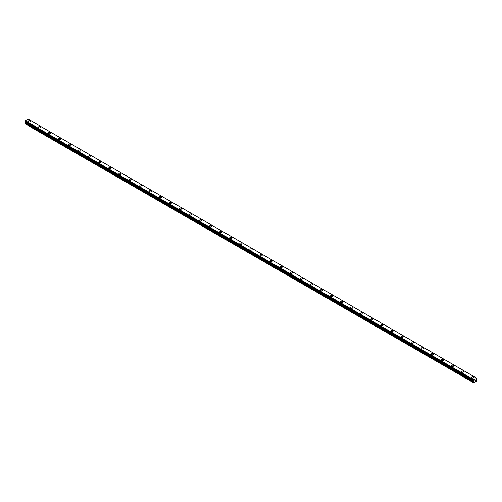 <?xml version="1.0" encoding="UTF-8"?>
<svg xmlns="http://www.w3.org/2000/svg" width="502" height="502" viewBox="0 0 502 502"><rect width="100%" height="100%" fill="white"/><g stroke="black" fill="none" stroke-linecap="round" stroke-linejoin="round"><path stroke-width="0.75" d="M28.168 121.471A1.129 0.653 180 0 1 28.865 120.869A1.129 0.653 180 0 1 30.095 121.007A1.129 0.653 180 0 1 30.427 121.471A1.129 0.653 180 0 1 29.731 122.074A1.129 0.653 180 0 1 28.501 121.93A1.129 0.653 180 0 1 28.168 121.471A1.129 0.653 180 0 1 28.865 120.869A1.129 0.653 180 0 1 30.095 121.013A1.129 0.653 180 0 1 30.427 121.471M38.246 127.288A1.129 0.653 180 0 1 38.943 126.686A1.129 0.653 180 0 1 40.173 126.824A1.129 0.653 180 0 1 40.505 127.288A1.129 0.653 180 0 1 39.809 127.891A1.129 0.653 180 0 1 38.579 127.746A1.129 0.653 180 0 1 38.246 127.288A1.129 0.653 180 0 1 38.943 126.686A1.129 0.653 180 0 1 40.173 126.83A1.129 0.653 180 0 1 40.505 127.288M48.324 133.105A1.129 0.653 180 0 1 49.02 132.503A1.129 0.653 180 0 1 50.25 132.647A1.129 0.653 180 0 1 50.583 133.105A1.129 0.653 180 0 1 49.886 133.708A1.129 0.653 180 0 1 48.656 133.563A1.129 0.653 180 0 1 48.324 133.105A1.129 0.653 180 0 1 49.02 132.503A1.129 0.653 180 0 1 50.25 132.647A1.129 0.653 180 0 1 50.583 133.105M58.401 138.922A1.129 0.653 180 0 1 59.098 138.32A1.129 0.653 180 0 1 60.328 138.464A1.129 0.653 180 0 1 60.66 138.922A1.129 0.653 180 0 1 59.964 139.525A1.129 0.653 180 0 1 58.734 139.387A1.129 0.653 180 0 1 58.401 138.922A1.129 0.653 180 0 1 59.098 138.326A1.129 0.653 180 0 1 60.328 138.464A1.129 0.653 180 0 1 60.66 138.922M68.479 144.739A1.129 0.653 180 0 1 69.176 144.137A1.129 0.653 180 0 1 70.405 144.281A1.129 0.653 180 0 1 70.738 144.745A1.129 0.653 180 0 1 70.042 145.342A1.129 0.653 180 0 1 68.812 145.203A1.129 0.653 180 0 1 68.479 144.739A1.129 0.653 180 0 1 69.176 144.143A1.129 0.653 180 0 1 70.405 144.281A1.129 0.653 180 0 1 70.738 144.739M78.557 150.562A1.129 0.653 180 0 1 79.253 149.96A1.129 0.653 180 0 1 80.483 150.098A1.129 0.653 180 0 1 80.816 150.562A1.129 0.653 180 0 1 80.119 151.158A1.129 0.653 180 0 1 78.889 151.02A1.129 0.653 180 0 1 78.557 150.562A1.129 0.653 180 0 1 79.253 149.96A1.129 0.653 180 0 1 80.483 150.098A1.129 0.653 180 0 1 80.816 150.562M90.561 155.921A1.129 0.653 180 0 1 90.893 156.379A1.129 0.653 180 0 1 90.197 156.982A1.129 0.653 180 0 1 88.967 156.837A1.129 0.653 180 0 1 88.634 156.379A1.129 0.653 180 0 1 89.331 155.777A1.129 0.653 180 0 1 90.561 155.921M88.634 156.379A1.129 0.653 180 0 1 89.331 155.777A1.129 0.653 180 0 1 90.561 155.915A1.129 0.653 180 0 1 90.893 156.379M98.712 162.196A1.129 0.653 180 0 1 99.409 161.594A1.129 0.653 180 0 1 100.638 161.738A1.129 0.653 180 0 1 100.971 162.196A1.129 0.653 180 0 1 100.275 162.799A1.129 0.653 180 0 1 99.045 162.654A1.129 0.653 180 0 1 98.712 162.196A1.129 0.653 180 0 1 99.409 161.594A1.129 0.653 180 0 1 100.638 161.738A1.129 0.653 180 0 1 100.971 162.196M108.79 168.013A1.129 0.653 180 0 1 109.486 167.411A1.129 0.653 180 0 1 110.716 167.555A1.129 0.653 180 0 1 111.049 168.013A1.129 0.653 180 0 1 110.352 168.616A1.129 0.653 180 0 1 109.122 168.471A1.129 0.653 180 0 1 108.79 168.013A1.129 0.653 180 0 1 109.486 167.411A1.129 0.653 180 0 1 110.716 167.555A1.129 0.653 180 0 1 111.049 168.013M118.867 173.836A1.129 0.653 180 0 1 119.564 173.234A1.129 0.653 180 0 1 120.794 173.372A1.129 0.653 180 0 1 121.12 173.836M120.794 173.372A1.129 0.653 180 0 1 121.12 173.83A1.129 0.653 180 0 1 120.424 174.432A1.129 0.653 180 0 1 119.2 174.294A1.129 0.653 180 0 1 118.867 173.83A1.129 0.653 180 0 1 119.564 173.228A1.129 0.653 180 0 1 120.794 173.372M128.945 179.647A1.129 0.653 180 0 1 129.641 179.051A1.129 0.653 180 0 1 130.871 179.189A1.129 0.653 180 0 1 131.198 179.653A1.129 0.653 180 0 1 130.501 180.249A1.129 0.653 180 0 1 129.271 180.111A1.129 0.653 180 0 1 128.945 179.647A1.129 0.653 180 0 1 129.641 179.051A1.129 0.653 180 0 1 130.871 179.189A1.129 0.653 180 0 1 131.198 179.647M139.023 185.47A1.129 0.653 180 0 1 139.719 184.868A1.129 0.653 180 0 1 140.949 185.006A1.129 0.653 180 0 1 141.275 185.47A1.129 0.653 180 0 1 140.579 186.073A1.129 0.653 180 0 1 139.349 185.928A1.129 0.653 180 0 1 139.023 185.47A1.129 0.653 180 0 1 139.719 184.868A1.129 0.653 180 0 1 140.949 185.012A1.129 0.653 180 0 1 141.275 185.47M149.1 191.287A1.129 0.653 180 0 1 149.797 190.685A1.129 0.653 180 0 1 151.027 190.823A1.129 0.653 180 0 1 151.353 191.287A1.129 0.653 180 0 1 150.656 191.889A1.129 0.653 180 0 1 149.427 191.745A1.129 0.653 180 0 1 149.1 191.287A1.129 0.653 180 0 1 149.797 190.685A1.129 0.653 180 0 1 151.027 190.829A1.129 0.653 180 0 1 151.353 191.287M159.178 197.104A1.129 0.653 180 0 1 159.874 196.502A1.129 0.653 180 0 1 161.104 196.646A1.129 0.653 180 0 1 161.431 197.104A1.129 0.653 180 0 1 160.734 197.706A1.129 0.653 180 0 1 159.504 197.562A1.129 0.653 180 0 1 159.178 197.104A1.129 0.653 180 0 1 159.874 196.502A1.129 0.653 180 0 1 161.104 196.646A1.129 0.653 180 0 1 161.431 197.104M169.256 202.921A1.129 0.653 180 0 1 169.952 202.319A1.129 0.653 180 0 1 171.182 202.463A1.129 0.653 180 0 1 171.508 202.927A1.129 0.653 180 0 1 170.812 203.523A1.129 0.653 180 0 1 169.582 203.385A1.129 0.653 180 0 1 169.256 202.921A1.129 0.653 180 0 1 169.952 202.325A1.129 0.653 180 0 1 171.182 202.463A1.129 0.653 180 0 1 171.508 202.921M179.333 208.738A1.129 0.653 180 0 1 180.03 208.135A1.129 0.653 180 0 1 181.26 208.28A1.129 0.653 180 0 1 181.586 208.744A1.129 0.653 180 0 1 180.889 209.34A1.129 0.653 180 0 1 179.66 209.202A1.129 0.653 180 0 1 179.333 208.738A1.129 0.653 180 0 1 180.03 208.142A1.129 0.653 180 0 1 181.26 208.28A1.129 0.653 180 0 1 181.586 208.738M189.411 214.561A1.129 0.653 180 0 1 190.107 213.959A1.129 0.653 180 0 1 191.331 214.097A1.129 0.653 180 0 1 191.664 214.561A1.129 0.653 180 0 1 190.967 215.157A1.129 0.653 180 0 1 189.737 215.019A1.129 0.653 180 0 1 189.411 214.561A1.129 0.653 180 0 1 190.107 213.959A1.129 0.653 180 0 1 191.331 214.097A1.129 0.653 180 0 1 191.664 214.561M199.482 220.378A1.129 0.653 180 0 1 200.179 219.776A1.129 0.653 180 0 1 201.409 219.914A1.129 0.653 180 0 1 201.741 220.378A1.129 0.653 180 0 1 201.045 220.98A1.129 0.653 180 0 1 199.815 220.836A1.129 0.653 180 0 1 199.482 220.378A1.129 0.653 180 0 1 200.179 219.776A1.129 0.653 180 0 1 201.409 219.92A1.129 0.653 180 0 1 201.741 220.378M209.56 226.195A1.129 0.653 180 0 1 210.256 225.593A1.129 0.653 180 0 1 211.486 225.737A1.129 0.653 180 0 1 211.819 226.195A1.129 0.653 180 0 1 211.122 226.797A1.129 0.653 180 0 1 209.892 226.653A1.129 0.653 180 0 1 209.56 226.195A1.129 0.653 180 0 1 210.256 225.593A1.129 0.653 180 0 1 211.486 225.737A1.129 0.653 180 0 1 211.819 226.195M219.638 232.012A1.129 0.653 180 0 1 220.334 231.409A1.129 0.653 180 0 1 221.564 231.554A1.129 0.653 180 0 1 221.897 232.012A1.129 0.653 180 0 1 221.2 232.614A1.129 0.653 180 0 1 219.97 232.476A1.129 0.653 180 0 1 219.638 232.012A1.129 0.653 180 0 1 220.334 231.416A1.129 0.653 180 0 1 221.564 231.554A1.129 0.653 180 0 1 221.897 232.012M229.715 237.829A1.129 0.653 180 0 1 230.412 237.226A1.129 0.653 180 0 1 231.642 237.371A1.129 0.653 180 0 1 231.974 237.835A1.129 0.653 180 0 1 231.278 238.431A1.129 0.653 180 0 1 230.048 238.293A1.129 0.653 180 0 1 229.715 237.829A1.129 0.653 180 0 1 230.412 237.233A1.129 0.653 180 0 1 231.642 237.371A1.129 0.653 180 0 1 231.974 237.829M239.793 243.652A1.129 0.653 180 0 1 240.489 243.05A1.129 0.653 180 0 1 241.719 243.188A1.129 0.653 180 0 1 242.052 243.652A1.129 0.653 180 0 1 241.355 244.248A1.129 0.653 180 0 1 240.125 244.11A1.129 0.653 180 0 1 239.793 243.652A1.129 0.653 180 0 1 240.489 243.05A1.129 0.653 180 0 1 241.719 243.188A1.129 0.653 180 0 1 242.052 243.652M251.797 249.011A1.129 0.653 180 0 1 252.129 249.469A1.129 0.653 180 0 1 251.433 250.071A1.129 0.653 180 0 1 250.203 249.927A1.129 0.653 180 0 1 249.87 249.469A1.129 0.653 180 0 1 250.567 248.867A1.129 0.653 180 0 1 251.797 249.011M249.87 249.469A1.129 0.653 180 0 1 250.567 248.867A1.129 0.653 180 0 1 251.797 249.005A1.129 0.653 180 0 1 252.129 249.469M259.948 255.286A1.129 0.653 180 0 1 260.645 254.683A1.129 0.653 180 0 1 261.875 254.821A1.129 0.653 180 0 1 262.207 255.286A1.129 0.653 180 0 1 261.511 255.888A1.129 0.653 180 0 1 260.281 255.744A1.129 0.653 180 0 1 259.948 255.286A1.129 0.653 180 0 1 260.645 254.683A1.129 0.653 180 0 1 261.875 254.828A1.129 0.653 180 0 1 262.207 255.286M270.026 261.103A1.129 0.653 180 0 1 270.722 260.5A1.129 0.653 180 0 1 271.952 260.645A1.129 0.653 180 0 1 272.285 261.103A1.129 0.653 180 0 1 271.588 261.705A1.129 0.653 180 0 1 270.358 261.561A1.129 0.653 180 0 1 270.026 261.103A1.129 0.653 180 0 1 270.722 260.5A1.129 0.653 180 0 1 271.952 260.645A1.129 0.653 180 0 1 272.285 261.103M280.103 266.926A1.129 0.653 180 0 1 280.8 266.324A1.129 0.653 180 0 1 282.03 266.462A1.129 0.653 180 0 1 282.362 266.926M282.03 266.462A1.129 0.653 180 0 1 282.362 266.92A1.129 0.653 180 0 1 281.666 267.522A1.129 0.653 180 0 1 280.436 267.384A1.129 0.653 180 0 1 280.103 266.92A1.129 0.653 180 0 1 280.8 266.317A1.129 0.653 180 0 1 282.03 266.462M290.181 272.737A1.129 0.653 180 0 1 290.878 272.14A1.129 0.653 180 0 1 292.108 272.279A1.129 0.653 180 0 1 292.44 272.743A1.129 0.653 180 0 1 291.744 273.339A1.129 0.653 180 0 1 290.514 273.201A1.129 0.653 180 0 1 290.181 272.737A1.129 0.653 180 0 1 290.878 272.14A1.129 0.653 180 0 1 292.108 272.279A1.129 0.653 180 0 1 292.44 272.737M300.259 278.56A1.129 0.653 180 0 1 300.955 277.957A1.129 0.653 180 0 1 302.185 278.095A1.129 0.653 180 0 1 302.518 278.56A1.129 0.653 180 0 1 301.821 279.162A1.129 0.653 180 0 1 300.591 279.018A1.129 0.653 180 0 1 300.259 278.56A1.129 0.653 180 0 1 300.955 277.957A1.129 0.653 180 0 1 302.185 278.102A1.129 0.653 180 0 1 302.518 278.56M310.336 284.377A1.129 0.653 180 0 1 311.033 283.774A1.129 0.653 180 0 1 312.263 283.912A1.129 0.653 180 0 1 312.589 284.377A1.129 0.653 180 0 1 311.893 284.979A1.129 0.653 180 0 1 310.669 284.835A1.129 0.653 180 0 1 310.336 284.377A1.129 0.653 180 0 1 311.033 283.774A1.129 0.653 180 0 1 312.263 283.919A1.129 0.653 180 0 1 312.589 284.377M320.414 290.194A1.129 0.653 180 0 1 321.111 289.591A1.129 0.653 180 0 1 322.34 289.736A1.129 0.653 180 0 1 322.667 290.194A1.129 0.653 180 0 1 321.97 290.796A1.129 0.653 180 0 1 320.74 290.652A1.129 0.653 180 0 1 320.414 290.194A1.129 0.653 180 0 1 321.111 289.591A1.129 0.653 180 0 1 322.34 289.736A1.129 0.653 180 0 1 322.667 290.194M330.492 296.011A1.129 0.653 180 0 1 331.188 295.408A1.129 0.653 180 0 1 332.418 295.552A1.129 0.653 180 0 1 332.744 296.011A1.129 0.653 180 0 1 332.048 296.613A1.129 0.653 180 0 1 330.818 296.475A1.129 0.653 180 0 1 330.492 296.011A1.129 0.653 180 0 1 331.188 295.414A1.129 0.653 180 0 1 332.418 295.552A1.129 0.653 180 0 1 332.744 296.011M340.569 301.827A1.129 0.653 180 0 1 341.266 301.225A1.129 0.653 180 0 1 342.496 301.369A1.129 0.653 180 0 1 342.822 301.834A1.129 0.653 180 0 1 342.126 302.43A1.129 0.653 180 0 1 340.896 302.292A1.129 0.653 180 0 1 340.569 301.827A1.129 0.653 180 0 1 341.266 301.231A1.129 0.653 180 0 1 342.496 301.369A1.129 0.653 180 0 1 342.822 301.827M350.647 307.651A1.129 0.653 180 0 1 351.344 307.048A1.129 0.653 180 0 1 352.573 307.186A1.129 0.653 180 0 1 352.9 307.651A1.129 0.653 180 0 1 352.203 308.247A1.129 0.653 180 0 1 350.973 308.109A1.129 0.653 180 0 1 350.647 307.651A1.129 0.653 180 0 1 351.344 307.048A1.129 0.653 180 0 1 352.573 307.186A1.129 0.653 180 0 1 352.9 307.651M360.725 313.468A1.129 0.653 180 0 1 361.421 312.865A1.129 0.653 180 0 1 362.651 313.003A1.129 0.653 180 0 1 362.977 313.468A1.129 0.653 180 0 1 362.281 314.07A1.129 0.653 180 0 1 361.051 313.926A1.129 0.653 180 0 1 360.725 313.468A1.129 0.653 180 0 1 361.421 312.865A1.129 0.653 180 0 1 362.651 313.01A1.129 0.653 180 0 1 362.977 313.468M370.802 319.285A1.129 0.653 180 0 1 371.499 318.682A1.129 0.653 180 0 1 372.729 318.826A1.129 0.653 180 0 1 373.055 319.285A1.129 0.653 180 0 1 372.358 319.887A1.129 0.653 180 0 1 371.129 319.743A1.129 0.653 180 0 1 370.802 319.285A1.129 0.653 180 0 1 371.499 318.682A1.129 0.653 180 0 1 372.729 318.826A1.129 0.653 180 0 1 373.055 319.285M380.88 325.101A1.129 0.653 180 0 1 381.576 324.499A1.129 0.653 180 0 1 382.8 324.643A1.129 0.653 180 0 1 383.133 325.101A1.129 0.653 180 0 1 382.436 325.704A1.129 0.653 180 0 1 381.206 325.566A1.129 0.653 180 0 1 380.88 325.101A1.129 0.653 180 0 1 381.576 324.505A1.129 0.653 180 0 1 382.8 324.643A1.129 0.653 180 0 1 383.133 325.101M390.951 330.918A1.129 0.653 180 0 1 391.648 330.316A1.129 0.653 180 0 1 392.878 330.46A1.129 0.653 180 0 1 393.21 330.925A1.129 0.653 180 0 1 392.514 331.521A1.129 0.653 180 0 1 391.284 331.383A1.129 0.653 180 0 1 390.951 330.918A1.129 0.653 180 0 1 391.648 330.322A1.129 0.653 180 0 1 392.878 330.46A1.129 0.653 180 0 1 393.21 330.918M401.029 336.735A1.129 0.653 180 0 1 401.726 336.139A1.129 0.653 180 0 1 402.955 336.277A1.129 0.653 180 0 1 403.288 336.742A1.129 0.653 180 0 1 402.591 337.338A1.129 0.653 180 0 1 401.362 337.2A1.129 0.653 180 0 1 401.029 336.735A1.129 0.653 180 0 1 401.726 336.139A1.129 0.653 180 0 1 402.955 336.277A1.129 0.653 180 0 1 403.288 336.735M413.033 342.1A1.129 0.653 180 0 1 413.366 342.559A1.129 0.653 180 0 1 412.669 343.161A1.129 0.653 180 0 1 411.439 343.017A1.129 0.653 180 0 1 411.107 342.559A1.129 0.653 180 0 1 411.803 341.956A1.129 0.653 180 0 1 413.033 342.1M411.107 342.559A1.129 0.653 180 0 1 411.803 341.956A1.129 0.653 180 0 1 413.033 342.094A1.129 0.653 180 0 1 413.366 342.559M421.184 348.375A1.129 0.653 180 0 1 421.881 347.773A1.129 0.653 180 0 1 423.111 347.911A1.129 0.653 180 0 1 423.443 348.375A1.129 0.653 180 0 1 422.747 348.978A1.129 0.653 180 0 1 421.517 348.834A1.129 0.653 180 0 1 421.184 348.375A1.129 0.653 180 0 1 421.881 347.773A1.129 0.653 180 0 1 423.111 347.917A1.129 0.653 180 0 1 423.443 348.375M431.262 354.192A1.129 0.653 180 0 1 431.958 353.59A1.129 0.653 180 0 1 433.188 353.734A1.129 0.653 180 0 1 433.521 354.192A1.129 0.653 180 0 1 432.824 354.795A1.129 0.653 180 0 1 431.594 354.65A1.129 0.653 180 0 1 431.262 354.192A1.129 0.653 180 0 1 431.958 353.59A1.129 0.653 180 0 1 433.188 353.734A1.129 0.653 180 0 1 433.521 354.192M441.34 360.016A1.129 0.653 180 0 1 442.036 359.413A1.129 0.653 180 0 1 443.266 359.551A1.129 0.653 180 0 1 443.599 360.016M443.266 359.551A1.129 0.653 180 0 1 443.599 360.009A1.129 0.653 180 0 1 442.902 360.612A1.129 0.653 180 0 1 441.672 360.474A1.129 0.653 180 0 1 441.34 360.009A1.129 0.653 180 0 1 442.036 359.407A1.129 0.653 180 0 1 443.266 359.551M451.417 365.826A1.129 0.653 180 0 1 452.114 365.224A1.129 0.653 180 0 1 453.344 365.368A1.129 0.653 180 0 1 453.676 365.832A1.129 0.653 180 0 1 452.98 366.429A1.129 0.653 180 0 1 451.75 366.291A1.129 0.653 180 0 1 451.417 365.826A1.129 0.653 180 0 1 452.114 365.23A1.129 0.653 180 0 1 453.344 365.368A1.129 0.653 180 0 1 453.676 365.826M461.495 371.649A1.129 0.653 180 0 1 462.191 371.047A1.129 0.653 180 0 1 463.421 371.185A1.129 0.653 180 0 1 463.754 371.649A1.129 0.653 180 0 1 463.057 372.246A1.129 0.653 180 0 1 461.827 372.107A1.129 0.653 180 0 1 461.495 371.649A1.129 0.653 180 0 1 462.191 371.047A1.129 0.653 180 0 1 463.421 371.185A1.129 0.653 180 0 1 463.754 371.649M471.573 377.466A1.129 0.653 180 0 1 472.269 376.864A1.129 0.653 180 0 1 473.499 377.002A1.129 0.653 180 0 1 473.832 377.466A1.129 0.653 180 0 1 473.135 378.069A1.129 0.653 180 0 1 471.905 377.924A1.129 0.653 180 0 1 471.573 377.466A1.129 0.653 180 0 1 472.269 376.864A1.129 0.653 180 0 1 473.499 377.008A1.129 0.653 180 0 1 473.832 377.466M474.836 380.936L475.137 380.177M475.306 380.667L475.601 380.027M473.775 380.748L473.712 382.8L476.731 381.056L476.662 378.163M473.788 380.754L473.813 379.732L476.887 378.295M25.483 121.93L25.1 123.793L473.543 382.7M476.63 378.106L28.187 119.2L25.37 120.825L25.113 121.716L473.543 380.604L25.113 121.716M28.206 119.212L476.643 378.119M473.813 379.732L25.37 120.825M473.8 379.757L25.357 120.856M473.913 380.83L473.562 380.623L473.913 380.83M473.781 379.807L25.338 120.9M473.581 380.183L25.138 121.283M473.543 380.265L25.1 121.358M473.543 380.591L25.1 121.685M473.963 380.936L25.52 122.03M473.963 381.118L25.52 122.212M473.913 381.282L25.47 122.375M473.612 381.796L25.175 122.89M473.543 382.047L25.1 123.141"/></g></svg>

